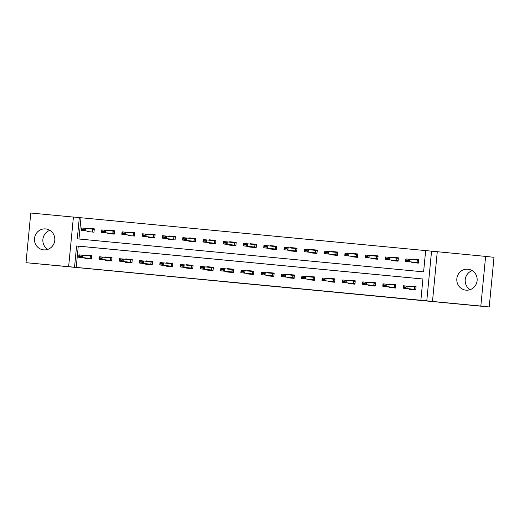 <?xml version="1.0" encoding="UTF-8"?>
<svg xmlns="http://www.w3.org/2000/svg" width="520" height="520" viewBox="0 0 520 520"><rect width="100%" height="100%" fill="white"/><g stroke="black" fill="none" stroke-linecap="round" stroke-linejoin="round"><path stroke-width="0.78" d="M282.471 287.261L298.136 288.756L282.471 287.261M45.643 228.93A10.517 10.179 96.3 0 1 45.786 228.943A10.517 10.179 96.3 0 1 54.763 240.435A10.517 10.179 96.3 0 1 43.628 249.867A10.517 10.179 96.3 0 1 43.485 249.853A10.517 10.179 96.3 0 1 34.509 238.355A10.517 10.179 96.3 0 1 45.643 228.93M467.981 269.211A10.517 10.179 96.3 0 1 468.124 269.224A10.517 10.179 96.3 0 1 477.106 280.722A10.517 10.179 96.3 0 1 465.966 290.147A10.517 10.179 96.3 0 1 465.829 290.134A10.517 10.179 96.3 0 1 456.846 278.642A10.517 10.179 96.3 0 1 467.981 269.211M485.609 256.399L494 257.322L489.216 306.982L480.831 306.059L485.609 256.399L431.561 251.16L426.784 300.82L420.869 300.255L422.916 278.986L76.596 245.953L74.549 267.228L68.633 266.663L73.418 217.003L79.332 217.568L77.285 238.843L423.599 271.869L425.653 250.594L81.01 217.75L78.962 238.999M470.125 289.653A10.517 10.179 96.3 0 1 465.244 279.487A10.517 10.179 96.3 0 1 472.219 270.627M73.411 217.087L30.784 213.018L26 262.678L68.633 266.663M489.216 306.982L26 262.678M47.782 249.373A10.517 10.179 96.3 0 1 42.907 239.207A10.517 10.179 96.3 0 1 49.875 230.347M222.306 281.489L240.669 283.27L222.306 281.489M437.268 251.791L432.484 301.45L480.831 306.059M432.484 301.45L426.784 300.82M422.916 279.006L78.273 246.136L76.225 267.41L420.869 300.255M76.225 267.41L74.549 267.228M262.697 285.37L280.339 287.06L262.704 285.285M259.519 285.077L236.893 282.822L259.519 285.058M107.802 233.019L107.751 233.506L114.251 234.13L114.576 230.769L108.076 230.152L109.012 230.256L108.973 230.653M108.037 230.549L108.076 230.152M148.343 236.886L148.298 237.374L154.798 237.998L155.116 234.637L148.623 234.019L149.552 234.124L149.513 234.52M148.584 234.416L148.623 234.019M188.89 240.754L188.844 241.241L195.338 241.858L195.663 238.505L189.163 237.887L190.099 237.991L190.06 238.381M189.131 238.284L189.163 237.887M229.437 244.621L229.385 245.108L235.885 245.726L236.21 242.372L229.71 241.755L230.646 241.858L230.607 242.249M229.671 242.151L229.71 241.755M269.978 248.489L269.932 248.976L276.432 249.594L276.75 246.239L270.257 245.622L271.187 245.726L271.147 246.116M270.218 246.019L270.257 245.622M310.525 252.356L310.479 252.844L316.972 253.461L317.298 250.107L310.798 249.489L311.733 249.594L311.695 249.983M310.758 249.88L310.798 249.489M351.072 256.224L351.019 256.711L357.519 257.329L357.844 253.975L351.344 253.357L352.281 253.455L352.241 253.851M351.306 253.747L351.344 253.357M391.612 260.091L391.567 260.579L398.067 261.196L398.385 257.842L391.892 257.225L392.821 257.322L392.782 257.719M391.853 257.615L391.892 257.225M411.885 262.022L411.84 262.509L418.334 263.133L418.659 259.772L412.159 259.155L413.094 259.259L413.056 259.656M412.126 259.552L412.159 259.155M371.339 258.154L371.293 258.642L377.793 259.266L378.112 255.905L371.618 255.288L372.548 255.392L372.509 255.788M371.579 255.684L371.618 255.288M330.798 254.286L330.746 254.774L337.246 255.398L337.571 252.044L331.071 251.42L332.007 251.524L331.968 251.921M331.032 251.817L331.071 251.42M290.251 250.419L290.206 250.906L296.699 251.531L297.024 248.177L290.531 247.553L291.46 247.656L291.421 248.053M290.492 247.949L290.531 247.553M249.704 246.552L249.659 247.046L256.159 247.663L256.477 244.309L249.983 243.685L250.913 243.789L250.881 244.186M249.945 244.082L249.983 243.685M209.164 242.684L209.118 243.178L215.612 243.796L215.936 240.442L209.436 239.817L210.373 239.922L210.333 240.318M209.397 240.214L209.436 239.817M168.617 238.823L168.571 239.311L175.071 239.928L175.389 236.574L168.896 235.95L169.826 236.054L169.786 236.451M168.857 236.347L168.896 235.95M128.07 234.956L128.024 235.443L134.524 236.061L134.849 232.707L128.349 232.089L129.279 232.186L129.246 232.583M128.31 232.479L128.349 232.089M87.529 231.088L87.484 231.576L93.977 232.193L94.302 228.839L87.802 228.222L88.738 228.319L88.699 228.716M87.763 228.612L87.802 228.222M425.653 250.594L431.561 251.16M81.01 217.75L79.332 217.568M78.273 246.136L76.596 245.953M85.183 255.457L85.222 255.06L91.715 255.684L91.397 259.038L84.897 258.414L84.942 257.927M105.456 257.387L105.489 256.997L111.989 257.615L111.663 260.969L105.17 260.351L105.216 259.864M125.723 259.324L125.762 258.928L132.262 259.552L131.937 262.906L125.444 262.281L125.489 261.794M145.997 261.255L146.035 260.865L152.535 261.482L152.21 264.836L145.71 264.219L145.763 263.731M166.27 263.192L166.309 262.795L172.809 263.413L172.484 266.773L165.984 266.149L166.03 265.661M186.544 265.122L186.583 264.732L193.076 265.35L192.758 268.704L186.258 268.086L186.303 267.599M206.817 267.059L206.856 266.663L213.35 267.28L213.031 270.641L206.531 270.017L206.577 269.529M227.091 268.99L227.123 268.6L233.623 269.217L233.298 272.571L226.805 271.954L226.85 271.466M247.358 270.927L247.397 270.53L253.897 271.147L253.572 274.508L247.078 273.884L247.124 273.397M267.631 272.857L267.67 272.461L274.17 273.084L273.845 276.439L267.345 275.821L267.397 275.334M287.905 274.794L287.944 274.397L294.437 275.015L294.119 278.369L287.619 277.752L287.664 277.264M308.178 276.725L308.217 276.328L314.711 276.952L314.392 280.306L307.892 279.689L307.938 279.195M328.452 278.661L328.49 278.265L334.984 278.882L334.659 282.236L328.166 281.619L328.211 281.132M348.719 280.592L348.757 280.195L355.257 280.82L354.933 284.173L348.439 283.556L348.485 283.062M368.992 282.529L369.031 282.132L375.531 282.75L375.206 286.104L368.706 285.486L368.758 284.999M389.266 284.459L389.304 284.063L395.804 284.687L395.479 288.041L388.979 287.417L389.031 286.93M409.539 286.39L409.578 286L416.072 286.618L415.753 289.971L409.253 289.354L409.299 288.867M409.578 286L410.507 286.104L410.469 286.494M389.304 284.063L390.24 284.167L390.201 284.564M369.031 282.132L369.967 282.236L369.928 282.627M348.757 280.195L349.694 280.3L349.654 280.696M328.49 278.265L329.42 278.369L329.381 278.759M308.217 276.328L309.147 276.432L309.108 276.829M287.944 274.397L288.873 274.502L288.841 274.892M267.67 272.461L268.606 272.565L268.567 272.961M247.397 270.53L248.333 270.634L248.294 271.031M227.123 268.6L228.059 268.697L228.02 269.094M206.856 266.663L207.786 266.767L207.747 267.163M186.583 264.732L187.512 264.829L187.473 265.226M166.309 262.795L167.239 262.899L167.206 263.296M146.035 260.865L146.972 260.962L146.933 261.358M125.762 258.928L126.698 259.031L126.659 259.428M105.489 256.997L106.424 257.101L106.385 257.491M85.222 255.06L86.151 255.164L86.112 255.561M277.492 286.78L266.812 285.695L277.492 286.78M250.828 284.226L257.764 284.889L250.828 284.226M412.822 262.125L412.769 262.6L412.874 262.145L418.379 262.672L405.626 261.333L412.874 262.145M413.107 259.727L413.094 259.259L418.659 259.786M406.263 260.37L405.626 261.333L405.86 258.921L409.754 259.292L409.526 261.703L408.246 260.156L406.302 259.968L406.263 260.37L408.207 260.559M418.613 260.253L409.754 259.292L408.246 260.156M406.302 259.968L405.86 258.921M403.676 287.216L405.626 287.404L405.665 287.001L403.715 286.812L403.039 288.178L403.273 285.76L407.173 286.13L406.939 288.548L403.039 288.178L410.469 288.997L410.189 289.458L410.235 288.971M416.072 286.631L410.507 286.104L410.521 286.572M405.665 287.001L407.173 286.13L416.026 287.092M405.626 287.404L406.939 288.548L415.799 289.51L410.293 288.99M403.273 285.76L403.715 286.812M392.548 260.189L392.503 260.669L392.6 260.214L398.106 260.735L385.353 259.402L392.6 260.214M392.834 257.797L392.821 257.322L398.385 257.855M385.99 258.44L385.353 259.402L385.587 256.984L389.487 257.355L389.253 259.772L387.978 258.226L386.029 258.037L385.99 258.44L387.94 258.622M398.34 258.317L389.487 257.355L387.978 258.226M386.029 258.037L385.587 256.984M372.275 258.258L372.229 258.733L372.333 258.278L377.839 258.804L365.079 257.465L372.333 258.278M372.56 255.859L372.548 255.392L378.112 255.925M365.716 256.503L365.079 257.465L365.313 255.054L369.213 255.424L368.979 257.842L367.705 256.288L365.755 256.1L365.716 256.503L367.666 256.692M378.066 256.386L369.213 255.424L367.705 256.288M365.755 256.1L365.313 255.054M389.916 287.508L389.961 287.034M395.798 284.7L390.24 284.167L390.254 284.642M389.916 287.521L390.195 287.06L382.766 286.24L383 283.829L395.759 285.161M385.392 285.064L383.442 284.882L383.403 285.285L385.353 285.467L386.9 284.2L386.666 286.618L395.525 287.579L390.019 287.053M385.353 285.467L386.666 286.618L382.766 286.24L383.403 285.285M383 283.829L383.442 284.882M363.129 283.348L365.079 283.536L365.118 283.133L363.168 282.945L362.499 284.31L362.726 281.892L366.626 282.269L366.392 284.681L362.499 284.31L369.922 285.129L369.642 285.591L369.688 285.103M375.531 282.763L369.967 282.236L369.98 282.704M365.118 283.133L366.626 282.269L375.486 283.231M365.079 283.536L366.392 284.681L375.251 285.642L369.746 285.123M362.726 281.892L363.168 282.945M352.001 256.328L351.956 256.802L352.06 256.347L357.565 256.867L344.806 255.535L352.06 256.347M352.293 253.929L352.281 253.455L357.838 253.988M345.443 254.572L344.806 255.535L345.04 253.117L348.94 253.487L348.706 255.905L347.432 254.358L345.481 254.169L345.443 254.572L347.393 254.761M357.799 254.449L348.94 253.487L347.432 254.358M345.481 254.169L345.04 253.117M349.369 283.641L349.414 283.166M355.257 280.833L349.694 280.3L349.707 280.774M349.369 283.654L349.648 283.192L342.225 282.38L342.459 279.962L355.212 281.294M344.844 281.197L342.894 281.014L342.856 281.418L344.806 281.6L346.353 280.332L346.125 282.75L354.978 283.712L349.473 283.186M344.806 281.6L346.125 282.75L342.225 282.38L342.856 281.418M342.459 279.962L342.894 281.014M331.728 254.391L331.682 254.865L331.786 254.41L337.291 254.936L324.538 253.597L331.786 254.41M332.02 251.999L332.007 251.524L337.571 252.057M325.169 252.636L324.538 253.597L324.766 251.186L328.666 251.556L328.432 253.975L327.158 252.421L325.208 252.239L325.169 252.636L327.119 252.824M337.526 252.519L328.666 251.556L327.158 252.421M325.208 252.239L324.766 251.186M322.589 279.481L324.538 279.669L324.578 279.266L322.627 279.078L321.952 280.442L322.186 278.025L326.079 278.401L325.851 280.813L321.952 280.442L329.375 281.262L329.095 281.723L329.147 281.236M334.984 278.896L329.42 278.369L329.433 278.837M324.578 279.266L326.079 278.401L334.938 279.364M324.538 279.669L325.851 280.813L334.704 281.775L329.199 281.255M322.186 278.025L322.627 279.078M311.454 252.46L311.409 252.935L311.512 252.48L317.018 253.006L304.265 251.667L311.512 252.48M311.747 250.061L311.733 249.594L317.298 250.12M304.896 250.705L304.265 251.667L304.499 249.249L308.392 249.619L308.165 252.038L306.885 250.491L304.935 250.302L304.896 250.705L306.846 250.894M317.252 250.582L308.392 249.619L306.885 250.491M304.935 250.302L304.499 249.249M308.828 279.773L308.874 279.298M314.711 276.965L309.147 276.432L309.159 276.906M308.828 279.786L309.108 279.325L301.678 278.512L301.912 276.094L314.665 277.427M304.304 277.329L302.354 277.147L302.315 277.55L304.265 277.732L305.812 276.464L305.578 278.882L314.431 279.844L308.932 279.318M304.265 277.732L305.578 278.882L301.678 278.512L302.315 277.55M301.912 276.094L302.354 277.147M291.187 250.523L291.142 250.998L291.239 250.542L296.745 251.069L283.992 249.73L291.239 250.542M291.473 248.131L291.46 247.656L297.024 248.19M284.628 248.775L283.992 249.73L284.226 247.319L288.119 247.689L287.892 250.107L286.618 248.553L284.668 248.372L284.628 248.775L286.579 248.957M296.978 248.651L288.119 247.689L286.618 248.553M284.668 248.372L284.226 247.319M282.042 275.613L283.992 275.802L284.031 275.399L282.081 275.21L281.405 276.575L281.639 274.157L285.538 274.534L285.305 276.945L281.405 276.575L288.834 277.394L288.555 277.856L288.6 277.368M294.437 275.028L288.873 274.502L288.892 274.969M284.031 275.399L285.538 274.534L294.392 275.496M283.992 275.802L285.305 276.945L294.164 277.908L288.659 277.387M281.639 274.157L282.081 275.21M270.913 248.593L270.868 249.067L270.972 248.612L276.471 249.139L263.718 247.8L270.972 248.612M271.2 246.194L271.187 245.726L276.75 246.253M264.355 246.838L263.718 247.8L263.952 245.381L267.852 245.758L267.618 248.17L266.344 246.623L264.394 246.435L264.355 246.838L266.305 247.026M276.705 246.721L267.852 245.758L266.344 246.623M264.394 246.435L263.952 245.381M268.281 275.906L268.327 275.431M274.163 273.097L268.606 272.565L268.619 273.039M268.281 275.918L268.561 275.457L261.131 274.644L261.365 272.226L274.125 273.559M263.757 273.462L261.807 273.28L261.768 273.683L263.718 273.865L265.265 272.597L265.031 275.015L273.891 275.977L268.385 275.45M263.718 273.865L265.031 275.015L261.131 274.644L261.768 273.683M261.365 272.226L261.807 273.28M250.64 246.656L250.594 247.13L250.698 246.675L256.204 247.202L243.444 245.869L250.698 246.675M250.933 244.264L250.913 243.789L256.477 244.322M244.082 244.907L243.444 245.869L243.678 243.451L247.578 243.822L247.344 246.239L246.071 244.686L244.12 244.504L244.082 244.907L246.031 245.089M256.432 244.784L247.578 243.822L246.071 244.686M244.12 244.504L243.678 243.451M241.494 271.745L243.444 271.934L243.483 271.531L241.534 271.343L240.864 272.708L241.092 270.296L244.992 270.667L244.758 273.078L240.864 272.708L248.287 273.526L248.008 273.988L248.053 273.5M253.897 271.161L248.333 270.634L248.346 271.102M243.483 271.531L244.992 270.667L253.851 271.628M243.444 271.934L244.758 273.078L253.617 274.04L248.112 273.52M241.092 270.296L241.534 271.343M230.367 244.725L230.321 245.2L230.425 244.744L235.931 245.271L223.171 243.932L230.425 244.744M230.659 242.327L230.646 241.858L236.203 242.385M223.808 242.97L223.171 243.932L223.405 241.514L227.305 241.891L227.071 244.303L225.797 242.756L223.847 242.567L223.808 242.97L225.758 243.159M236.165 242.853L227.305 241.891L225.797 242.756M223.847 242.567L223.405 241.514M227.734 272.038L227.78 271.564M233.623 269.23L228.059 268.697L228.072 269.172M227.734 272.058L228.014 271.589L220.591 270.777L220.825 268.359L233.578 269.692M223.21 269.594L221.267 269.412L221.228 269.815L223.171 269.997L224.718 268.73L224.49 271.147L233.344 272.11L227.838 271.589M223.171 269.997L224.49 271.147L220.591 270.777L221.228 269.815M220.825 268.359L221.267 269.412M210.093 242.788L210.047 243.263L210.151 242.808L215.657 243.334L202.904 242.002L210.151 242.808M210.386 240.396L210.373 239.922L215.936 240.455M203.535 241.04L202.904 242.002L203.131 239.583L207.031 239.954L206.797 242.372L205.524 240.819L203.573 240.636L203.535 241.04L205.484 241.222M215.891 240.916L207.031 239.954L205.524 240.819M203.573 240.636L203.131 239.583M207.467 270.108L207.513 269.633M213.35 267.293L207.786 266.767L207.799 267.235M207.461 270.12L207.74 269.659L200.317 268.84L200.551 266.428L213.304 267.761M202.943 267.663L200.993 267.475L200.954 267.878L202.904 268.067L204.451 266.799L204.217 269.211L213.07 270.173L207.565 269.653M202.904 268.067L204.217 269.211L200.317 268.84L200.954 267.878M200.551 266.428L200.993 267.475M189.819 240.858L189.774 241.332L189.878 240.877L195.383 241.404L182.631 240.065L189.878 240.877M190.112 238.459L190.099 237.991L195.663 238.518M183.268 239.103L182.631 240.065L182.864 237.647L186.758 238.024L186.531 240.435L185.25 238.888L183.306 238.7L183.268 239.103L185.211 239.291M195.618 238.986L186.758 238.024L185.25 238.888M183.306 238.7L182.864 237.647M180.681 265.947L182.631 266.13L182.669 265.726L180.719 265.544L180.044 266.909L180.278 264.492L184.178 264.862L183.944 267.28L180.044 266.909L187.473 267.722L187.194 268.19L187.239 267.696M193.076 265.363L187.512 264.829L187.525 265.304M182.669 265.726L184.178 264.862L193.031 265.824M182.631 266.13L183.944 267.28L192.803 268.242L187.297 267.722M180.278 264.492L180.719 265.544M169.553 238.921L169.507 239.395M169.839 236.529L169.826 236.054L175.389 236.587M169.78 238.947L162.357 238.134L169.78 238.947M169.5 239.408L169.605 238.94M162.994 237.172L162.357 238.134L162.591 235.716L166.491 236.087L166.257 238.505L164.983 236.951L163.033 236.769L162.994 237.172L164.944 237.354M175.344 237.049L166.491 236.087L164.983 236.951M163.033 236.769L162.591 235.716M160.407 264.011L162.357 264.199L162.396 263.796L160.446 263.608L159.77 264.972L160.004 262.561L163.904 262.932L163.67 265.35L159.77 264.972L167.2 265.792L166.92 266.253L166.966 265.766M172.803 263.432L167.239 262.899L167.258 263.367M162.396 263.796L163.904 262.932L172.757 263.894M162.357 264.199L163.67 265.35L172.53 266.312L167.024 265.785M160.004 262.561L160.446 263.608M149.279 236.99L149.234 237.464L149.338 237.01L154.837 237.536L142.084 236.197L149.338 237.01M149.565 234.592L149.552 234.124L155.116 234.65M142.72 235.235L142.084 236.197L142.317 233.786L146.218 234.156L145.984 236.567L144.709 235.02L142.76 234.832L142.72 235.235L144.671 235.424M155.071 235.118L146.218 234.156L144.709 235.02M142.76 234.832L142.317 233.786M140.133 262.08L142.084 262.269L142.123 261.865L140.173 261.677L139.503 263.042L139.731 260.624L143.631 260.995L143.397 263.413L139.503 263.042L146.926 263.855L146.647 264.322L146.692 263.829M152.535 261.495L146.972 260.962L146.984 261.437M142.123 261.865L143.631 260.995L152.49 261.957M142.084 262.269L143.397 263.413L152.256 264.375L146.751 263.855M139.731 260.624L140.173 261.677M129.006 235.053L128.96 235.528M129.298 232.661L129.279 232.186L134.843 232.719M129.24 235.079L121.81 234.267L129.24 235.079M128.96 235.547L129.064 235.079M122.447 233.305L121.81 234.267L122.044 231.849L125.944 232.219L125.71 234.637L124.436 233.083L122.486 232.901L122.447 233.305L124.397 233.487M134.797 233.181L125.944 232.219L124.436 233.083M122.486 232.901L122.044 231.849M119.86 260.143L121.81 260.332L121.849 259.928L119.899 259.74L119.23 261.105L119.463 258.694L123.357 259.064L123.123 261.482L119.23 261.105L126.653 261.924L126.373 262.386L126.419 261.898M132.262 259.565L126.698 259.031L126.711 259.506M121.849 259.928L123.357 259.064L132.216 260.026M121.81 260.332L123.123 261.482L131.983 262.444L126.477 261.918M119.463 258.694L119.899 259.74M108.732 233.123L108.687 233.597L108.791 233.142L114.296 233.669L101.543 232.33L108.791 233.142M109.025 230.724L109.012 230.256L114.576 230.783M102.174 231.368L101.543 232.33L101.77 229.918L105.671 230.289L105.437 232.7L104.163 231.153L102.213 230.964L102.174 231.368L104.124 231.556M114.53 231.25L105.671 230.289L104.163 231.153M102.213 230.964L101.77 229.918M99.593 258.213L101.543 258.401L101.576 257.998L99.632 257.81L98.956 259.175L99.19 256.757L103.084 257.127L102.856 259.545L98.956 259.175L106.379 259.994L106.099 260.455L106.151 259.968M111.989 257.627L106.424 257.101L106.438 257.569M101.576 257.998L103.084 257.127L111.943 258.089M101.543 258.401L102.856 259.545L111.709 260.507L106.203 259.987M99.19 256.757L99.632 257.81M88.459 231.186L88.413 231.667M88.751 228.794L88.738 228.319L94.302 228.852M88.692 231.212L81.27 230.399L88.692 231.212M88.413 231.68L88.517 231.212M81.9 229.437L81.27 230.399L81.504 227.981L85.397 228.352L85.163 230.769L83.889 229.222L81.939 229.034L81.9 229.437L83.85 229.619M94.257 229.314L85.397 228.352L83.889 229.222M81.939 229.034L81.504 227.981M79.32 256.282L81.27 256.464L81.309 256.061L79.359 255.879L78.683 257.238L78.916 254.826L82.817 255.197L82.582 257.615L78.683 257.238L86.112 258.057L85.826 258.518L85.878 258.031M91.715 255.697L86.151 255.164L86.164 255.639M81.309 256.061L82.817 255.197L91.669 256.159M81.27 256.464L82.582 257.615L91.435 258.577L85.937 258.05M78.916 254.826L79.359 255.879M417.137 260.104L416.91 262.516M417.3 260.117L417.072 262.535M414.486 289.38L414.719 286.962M414.323 289.361L414.557 286.942M396.871 258.167L396.637 260.585M397.033 258.187L396.799 260.598M376.597 256.236L376.363 258.648M376.76 256.25L376.526 258.668M394.212 287.443L394.446 285.025M394.05 287.43L394.284 285.012M373.938 285.512L374.173 283.094M373.776 285.493L374.01 283.075M356.324 254.3L356.09 256.718M356.486 254.319L356.252 256.737M353.665 283.575L353.899 281.164M353.503 283.562L353.737 281.144M336.05 252.369L335.816 254.781M336.213 252.382L335.978 254.8M333.398 281.645L333.625 279.227M333.236 281.625L333.463 279.208M315.776 250.432L315.543 252.85M315.939 250.452L315.705 252.869M313.125 279.708L313.358 277.297M312.962 279.695L313.196 277.277M295.503 248.502L295.276 250.919M295.666 248.514L295.438 250.933M292.851 277.778L293.085 275.36M292.689 277.758L292.923 275.346M275.236 246.565L275.002 248.983M275.399 246.584L275.164 249.002M272.578 275.841L272.812 273.429M272.415 275.828L272.649 273.409M254.963 244.634L254.728 247.052M255.125 244.654L254.891 247.065M252.304 273.91L252.538 271.492M252.142 273.891L252.375 271.479M234.689 242.697L234.455 245.115M234.852 242.717L234.618 245.135M232.037 271.973L232.264 269.562M231.875 271.96L232.102 269.542M214.416 240.767L214.181 243.185M214.578 240.786L214.344 243.197M211.764 270.043L211.998 267.625M211.601 270.023L211.828 267.611M194.142 238.836L193.915 241.248M194.305 238.849L194.077 241.267M191.49 268.106L191.724 265.694M191.328 268.093L191.561 265.675M173.869 236.899L173.641 239.317M174.037 236.919L173.803 239.33M171.217 266.175L171.451 263.757M171.054 266.156L171.288 263.744M153.602 234.969L153.368 237.38M153.764 234.982L153.53 237.4M150.943 264.245L151.177 261.827M150.781 264.225L151.015 261.807M133.328 233.031L133.094 235.45M133.49 233.051L133.256 235.463M130.669 262.308L130.904 259.889M130.507 262.288L130.741 259.877M113.055 231.101L112.82 233.513M113.217 231.114L112.983 233.532M110.403 260.377L110.63 257.959M110.24 260.358L110.468 257.94M92.781 229.164L92.547 231.582M92.944 229.183L92.71 231.595M90.129 258.44L90.363 256.022M89.966 258.427L90.201 256.009"/></g></svg>
